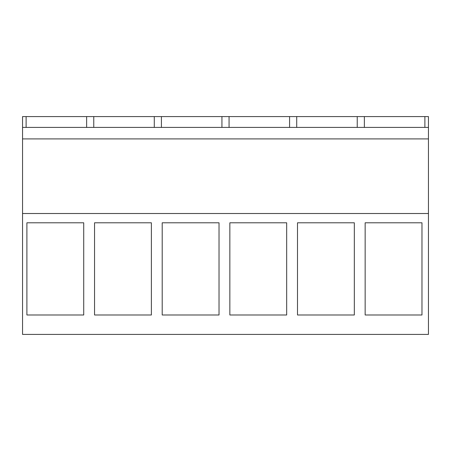 <?xml version="1.0" encoding="UTF-8"?>
<svg xmlns="http://www.w3.org/2000/svg" width="451" height="451" viewBox="0 0 451 451"><rect width="100%" height="100%" fill="white"/><g stroke="black" fill="none" stroke-linecap="round" stroke-linejoin="round"><path stroke-width="0.68" d="M22.55 334.416L22.55 213.515L428.45 213.515L428.45 334.416L22.55 334.416M86.637 127.407L86.637 116.584L22.55 116.584L22.55 213.515M86.637 116.584L428.45 116.584L428.45 213.515M26.902 222.794L26.902 314.99L83.728 314.99L83.728 222.794L26.902 222.794M219.028 314.99L162.202 314.99L162.202 222.794L219.028 222.794L219.028 314.99M151.378 314.99L94.552 314.99L94.552 222.794L151.378 222.794L151.378 314.99M354.328 222.794L297.502 222.794L297.502 314.99L354.328 314.99L354.328 222.794M286.678 314.99L229.852 314.99L229.852 222.794L286.678 222.794L286.678 314.99M421.978 222.794L421.978 314.99L365.152 314.99L365.152 222.794L421.978 222.794M22.55 138.908L428.45 138.908M22.55 127.407L428.45 127.407M26.113 127.407L26.113 116.584M93.763 127.407L93.763 116.584M424.887 127.407L424.887 116.584M364.363 127.407L364.363 116.584M357.237 127.407L357.237 116.584M161.413 127.407L161.413 116.584M154.287 127.407L154.287 116.584M229.063 127.407L229.063 116.584M221.937 127.407L221.937 116.584M296.713 127.407L296.713 116.584M289.587 127.407L289.587 116.584"/></g></svg>

